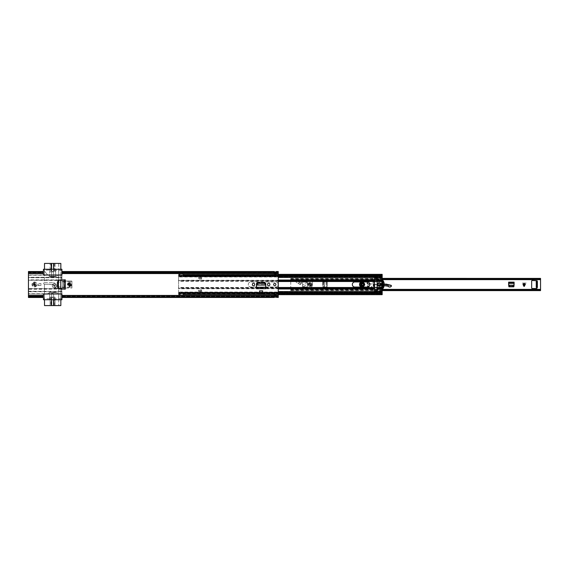 <?xml version="1.0" encoding="UTF-8"?>
<svg xmlns="http://www.w3.org/2000/svg" width="569" height="569" viewBox="0 0 569 569"><rect width="100%" height="100%" fill="white"/><g stroke="black" fill="none" stroke-linecap="round" stroke-linejoin="round"><path stroke-width="0.43" stroke-dasharray="2.85 2.13" d="M69.418 285.375A0.875 0.875 0 0 1 68.543 284.5A0.875 0.875 0 0 1 69.418 283.625A0.875 0.875 0 0 1 70.293 284.5A0.875 0.875 0 0 1 69.418 285.375M259.521 290.873L259.521 293.54L262.714 293.54L262.714 290.873M256.448 287.701L256.448 283.881A1.23 1.23 0 0 1 257.679 282.651L264.557 282.651A1.23 1.23 0 0 1 265.787 283.881L265.787 288.696L265.787 287.694L265.787 288.696L256.448 288.696L256.448 287.694L265.787 287.701M65.321 289.216L58.664 288.867L57.846 288.376L57.846 280.624L58.664 280.133L65.321 279.784L65.321 289.216L60.798 288.981M58.998 280.119L60.677 280.026L60.677 288.974L58.998 288.881M60.798 280.019L65.321 279.784M34.446 285.375A0.875 0.875 0 0 1 33.571 284.5A0.875 0.875 0 0 1 34.446 283.625A0.875 0.875 0 0 1 35.321 284.5A0.875 0.875 0 0 1 34.446 285.375M253.525 285.823A1.152 1.152 0 0 0 254.67 284.678L254.67 284.322A1.152 1.152 0 0 0 253.525 283.177A1.152 1.152 0 0 0 252.373 284.322L252.373 284.678A1.152 1.152 0 0 0 253.525 285.823M268.71 285.823A1.152 1.152 0 0 0 269.862 284.678L269.862 284.322A1.152 1.152 0 0 0 268.71 283.177A1.152 1.152 0 0 0 267.565 284.322L267.565 284.678A1.152 1.152 0 0 0 268.71 285.823M274.756 285.624A1.124 1.124 0 0 1 273.632 284.5A1.124 1.124 0 0 1 274.756 283.376A1.124 1.124 0 0 1 275.88 284.5A1.124 1.124 0 0 1 274.756 285.624M259.521 290.944L259.521 292.644L262.714 292.644L262.714 290.944L262.714 292.644L259.521 292.644L259.521 290.944L262.714 290.944M278.255 296.819L278.255 295.923L278.255 296.335L61.921 296.335L61.921 295.916L61.921 296.563L61.921 293.967L43.436 293.967L43.436 296.563L43.436 295.916L43.436 296.335L28.45 296.335L28.45 272.437L28.45 273.084L43.436 273.084L43.436 275.033L61.921 275.033L61.921 272.437L61.921 273.084L274.258 273.084L274.258 272.437L274.258 273.959A0.548 0.548 0 0 0 274.308 273.959A0.548 0.548 0 0 1 274.258 273.959L274.308 273.049L276.257 273.056L276.257 273.959A0.548 0.548 0 0 1 276.207 273.959A0.548 0.548 0 0 0 276.257 273.959L276.257 272.437L276.257 273.084L278.255 273.084L278.255 296.563L278.255 295.923L276.257 295.916L276.257 296.563L276.257 295.041A0.548 0.548 0 0 0 276.207 295.041A0.548 0.548 0 0 1 276.257 295.041L276.207 295.951L274.258 295.944L274.258 295.041A0.548 0.548 0 0 1 274.308 295.041A0.548 0.548 0 0 0 274.258 295.041L274.258 295.944M276.257 297.466L276.257 296.044L276.257 297.089L274.308 297.032L274.258 297.466M278.255 297.011L278.255 296.307L274.308 296.044L274.308 296.79L276.207 296.79L276.207 296.044L274.308 296.044L276.207 296.044L274.308 296.072L274.308 295.041L276.207 295.041L274.308 295.041A0.548 0.548 0 0 0 274.258 295.041M278.255 295.923L61.921 295.923L274.258 295.916M28.45 296.904L28.45 295.923L28.45 296.563L28.45 296.008L43.436 296.008M28.45 295.916L43.436 295.916L28.45 295.923L28.45 296.819M61.921 296.335L61.921 296.819M278.255 296.335L278.255 297.466M43.436 296.819L43.436 296.335M28.45 296.335L28.45 297.466M43.436 272.992L43.436 272.437L43.436 272.992L28.45 272.992L28.45 272.096M28.45 272.665L43.436 272.665L43.436 273.084L28.45 273.077L28.45 271.534M274.258 271.534L274.258 272.956L274.258 271.911L276.207 271.968L276.257 271.534M61.921 272.693L276.207 272.956L276.207 272.21L274.308 272.21L274.308 272.956L276.207 272.956L274.308 272.956L276.207 272.928L276.207 273.959L274.308 273.959L276.207 273.959A0.548 0.548 0 0 0 276.257 273.959M278.255 273.077L61.921 273.077L61.921 272.665L278.255 272.665L278.255 273.084L278.255 272.181M43.436 272.665L43.436 272.181M61.921 272.181L61.921 272.665M278.255 271.534L278.255 272.665M274.258 296.044L274.258 297.075L274.258 296.044M276.257 272.956L276.257 271.925L276.257 272.956M28.45 297.011L28.45 296.307L43.436 296.307M28.45 272.181L28.45 273.077M28.45 271.989L28.45 272.693L43.436 272.693M278.255 271.989L278.255 272.693L276.207 272.707L276.207 271.968M278.255 272.096L278.255 272.992L61.921 272.992M278.255 296.904L278.255 296.008L61.921 296.008M256.463 287.238L256.448 287.651L265.787 287.651L265.659 285.204L256.576 285.204L256.463 287.366L265.773 287.238M256.576 285.069L256.612 284.585L265.623 284.585L265.659 285.069M61.921 293.967L61.921 288.76A11.807 11.807 0 0 0 62.199 287.999L62.448 287.103A11.807 11.807 0 0 0 62.512 281.897L62.284 281.001A11.807 11.807 0 0 0 61.921 279.962L61.921 277.252L28.45 277.252L28.45 275.005L44.439 275.005L44.439 269.265L60.926 269.265L58.678 269.265L58.806 280.126M64.425 279.834L64.425 289.166M58.806 288.874L58.678 299.735L60.926 299.735L44.439 299.735L44.439 293.995L28.45 293.995L28.45 291.748L61.921 291.748L61.85 289.621M57.846 288.376L57.846 287.878M57.846 281.122L57.846 280.624M64.041 279.848L64.382 289.166M60.762 280.026L64.112 279.848L64.112 289.152L60.762 288.974L60.762 280.026M274.258 272.21L276.257 272.21M274.308 271.968L274.308 273.461L276.207 273.461L274.308 273.461L274.308 272.956L274.308 273.959L274.308 273.049M276.257 296.79L274.258 296.79M276.207 297.032L276.207 295.539L274.308 295.539L276.207 295.539L276.207 296.044L276.207 295.041L276.207 295.951M36.444 284.5A1.999 1.999 0 0 1 34.446 286.499A1.999 1.999 0 0 1 32.447 284.5A1.999 1.999 0 0 0 34.446 286.499A1.999 1.999 0 0 0 36.444 284.5A1.999 1.999 0 0 0 34.446 282.501A1.999 1.999 0 0 0 32.447 284.5A1.999 1.999 0 0 1 34.446 282.501A1.999 1.999 0 0 1 36.444 284.5M34.446 282.004A2.496 2.496 0 0 1 36.942 284.5A2.496 2.496 0 0 1 34.446 286.996A2.496 2.496 0 0 1 31.949 284.5A2.496 2.496 0 0 1 34.446 282.004M44.439 293.967L44.439 284.223L53.657 284.5L53.657 285.752L53.379 284.223L44.439 284.223A0.775 0.775 0 0 1 43.664 283.447A0.775 0.775 0 0 1 44.439 282.679L44.439 275.033M49.681 298.739L43.436 298.739L43.436 299.735L48.934 299.735A0.747 0.747 0 0 0 49.681 298.988L49.681 292.743L49.681 298.988A0.747 0.747 0 0 1 48.934 299.735L44.439 299.735L44.439 284.223A0.775 0.775 0 0 1 43.664 283.447A0.775 0.775 0 0 1 44.439 282.679L53.379 282.679L44.439 282.679L44.439 269.265L48.934 269.265L43.436 269.265L43.436 275.005L49.681 275.005L49.681 276.257A0.498 0.498 0 0 0 50.186 276.754L55.179 276.754A0.498 0.498 0 0 0 55.677 276.257L55.677 270.012L55.677 276.257A0.498 0.498 0 0 1 55.179 276.754L50.186 276.754A0.498 0.498 0 0 1 49.681 276.257L49.681 270.012A0.747 0.747 0 0 0 48.934 269.265A0.747 0.747 0 0 1 49.681 270.012L43.436 270.261M69.418 286.499A1.999 1.999 0 0 0 71.417 284.5A1.999 1.999 0 0 0 69.418 282.501A1.999 1.999 0 0 1 71.417 284.5A1.999 1.999 0 0 1 69.418 286.499A1.999 1.999 0 0 1 67.419 284.5A1.999 1.999 0 0 1 69.418 282.501A1.999 1.999 0 0 0 67.419 284.5A1.999 1.999 0 0 0 69.418 286.499M69.418 286.051A1.551 1.551 0 0 0 70.969 284.5A1.551 1.551 0 0 0 69.418 282.949A1.551 1.551 0 0 0 67.867 284.5A1.551 1.551 0 0 0 69.418 286.051M69.418 285.802A1.302 1.302 0 0 0 70.72 284.5A1.302 1.302 0 0 0 69.418 283.198A1.302 1.302 0 0 0 68.116 284.5A1.302 1.302 0 0 0 69.418 285.802A1.302 1.302 0 0 0 70.72 284.5A1.302 1.302 0 0 0 69.418 283.198A1.302 1.302 0 0 0 68.116 284.5A1.302 1.302 0 0 0 69.418 285.802M68.621 284.5A0.797 0.797 0 0 0 69.418 285.297A0.797 0.797 0 0 0 70.215 284.5A0.797 0.797 0 0 1 69.418 285.297A0.797 0.797 0 0 1 68.621 284.5A0.797 0.797 0 0 1 69.418 283.703A0.797 0.797 0 0 1 70.215 284.5A0.797 0.797 0 0 0 69.418 283.703A0.797 0.797 0 0 0 68.621 284.5M62.448 287.103L71.914 287.103L71.914 281.897L71.666 281.001L62.284 281.001L71.914 281.001L71.914 287.999L62.199 287.999L71.666 287.999L71.914 287.103L71.666 287.999M61.921 280.247L28.45 280.247L61.921 280.489L61.921 275.033M58.678 277.53L60.926 277.53L60.926 280.069L58.678 280.069L58.678 269.265L56.431 269.265L61.921 269.265L61.921 275.005L44.439 275.005M60.926 275.033L60.926 293.967M44.439 293.995L61.921 293.995L55.677 293.995L55.677 292.743A0.498 0.498 0 0 0 55.179 292.246L50.186 292.246A0.498 0.498 0 0 0 49.681 292.743A0.498 0.498 0 0 1 50.186 292.246L55.179 292.246A0.498 0.498 0 0 1 55.677 292.743L55.677 293.995M62.398 287.324L71.666 287.324L71.666 281.001M61.921 289.621L61.921 288.099L61.921 288.696L61.786 288.099L54.432 288.099L54.432 288.696L61.786 288.696M61.921 280.489L61.921 279.962A11.807 11.807 0 0 1 61.95 288.696L28.45 288.511L61.921 288.753M61.921 279.343L61.623 278.504M55.677 275.005L61.921 275.005L61.921 277.252M61.921 275.005L61.921 273.575L278.255 273.575M37.696 285.496L40.94 285.496L37.696 285.496L37.696 283.504L37.696 285.496M38.82 283.504L40.94 283.504L38.82 283.504L38.82 285.496M40.94 283.504L40.94 285.496L40.94 283.504M57.846 286.947L57.177 286.947L57.177 282.053L57.177 286.947L57.924 286.947L58.066 288.497M57.924 288.263L58.678 288.497L58.678 280.503L58.28 280.503M58.28 288.497L58.678 288.81M57.846 282.053L57.177 282.053L57.924 282.053L57.924 280.503L58.678 280.19M43.436 298.739L43.436 293.995L28.45 293.995L28.45 275.005L43.436 275.005L43.436 273.575L28.45 273.575M49.681 293.995L43.436 293.995L43.436 295.425L28.45 295.425M49.681 270.261L49.681 275.005M56.431 269.265A0.747 0.747 0 0 0 55.677 270.012A0.747 0.747 0 0 1 56.431 269.265M58.678 279.841L28.45 279.841L28.45 277.757L58.678 277.757M55.207 284.5A1.821 1.821 0 0 0 53.379 282.679A1.821 1.821 0 0 1 55.207 284.5L55.207 285.752L55.207 284.5M53.657 285.752A0.775 0.775 0 0 0 54.432 286.52A0.775 0.775 0 0 0 55.207 285.752A0.775 0.775 0 0 1 54.432 286.52A0.775 0.775 0 0 1 53.657 285.752M61.786 288.099L54.432 288.099L54.432 288.511M60.926 291.47L28.45 291.243L28.45 289.372L60.926 289.016L60.926 299.735L60.926 293.995M58.678 291.243L58.678 289.372M28.45 280.247L61.921 280.09M28.45 280.489L28.45 288.511M61.921 288.881L28.45 288.753M28.45 288.881L28.45 289.372M28.45 291.243L28.45 291.748M28.45 277.252L28.45 277.757M58.678 280.069L58.678 289.016M58.678 291.47L58.678 299.735L56.431 299.735A0.747 0.747 0 0 1 55.677 298.988A0.747 0.747 0 0 0 56.431 299.735L61.921 299.735L61.921 298.739L55.677 298.739M60.926 280.069L60.926 289.016M60.926 275.005L60.926 277.53M61.921 270.261L55.677 270.261M28.45 277.508L61.921 277.508L28.45 277.508M61.623 290.496L61.921 289.657M28.45 291.492L61.921 291.492L28.45 291.492M61.921 291.748L61.921 298.739M278.255 295.425L61.921 295.425L61.921 293.995M51.416 271.157L53.877 271.157L53.877 263.419L51.139 263.419L51.139 271.157L51.416 263.419M51.331 271.157L51.331 263.419M53.877 271.157L53.877 263.419M49.46 276.278L51.608 276.278L51.608 275.524L53.607 275.524L53.607 276.278L57.305 276.278L49.46 276.278A1.501 1.501 0 0 1 48.308 275.745A1.501 1.501 0 0 0 49.46 276.278M58.493 275.033A0.597 0.597 0 0 1 58.749 275.524A0.597 0.597 0 0 0 58.152 274.927A0.597 0.597 0 0 0 57.554 275.524L57.305 276.278L57.554 275.524A0.597 0.597 0 0 1 57.81 275.033M57.853 275.005A0.597 0.597 0 0 1 58.451 275.005M58.749 280.161L58.749 282.075L60.847 282.075L60.847 263.419L58.749 263.419L58.749 280.133M54.069 263.419L58.749 263.419L58.749 282.075L60.847 282.075L60.847 275.033M60.847 275.005L60.847 269.265M53.607 269.265L53.607 275.005M53.607 275.033L51.608 275.033M51.608 275.005L51.608 269.265M44.51 269.265L44.51 263.419L51.139 263.419M47.718 275.033L44.745 271.491A0.996 0.996 0 0 1 44.51 270.851A0.996 0.996 0 0 0 44.745 271.491L47.696 275.005M51.608 275.524L51.608 276.278L53.607 276.278L53.607 275.524M53.82 263.419L53.799 271.157M51.608 263.419L51.608 275.275L53.607 275.275L53.607 263.419M55.108 263.419L55.108 271.413A0.498 0.498 0 0 1 54.603 271.911L50.605 271.911A0.498 0.498 0 0 1 50.108 271.413L50.108 263.419L50.108 271.413A0.498 0.498 0 0 0 50.605 271.911L54.603 271.911A0.498 0.498 0 0 0 55.108 271.413L55.108 263.419M54.069 271.157L51.139 271.157M53.877 297.843L51.331 297.843L51.331 305.581L54.069 305.581L54.069 297.843L53.877 305.581M51.331 297.843L51.331 305.581M47.696 293.995L48.308 293.255A1.501 1.501 0 0 1 49.46 292.722L57.305 292.722L53.607 292.722L53.607 293.476L51.608 293.476L51.608 292.722L49.46 292.722A1.501 1.501 0 0 0 48.308 293.255L47.718 293.967M51.139 305.581L44.51 305.581L44.51 298.149A0.996 0.996 0 0 1 44.745 297.509A0.996 0.996 0 0 0 44.51 298.149L44.51 299.735M51.608 299.735L51.608 293.995M51.608 293.967L53.607 293.967M53.607 293.995L53.607 299.735M60.847 299.735L60.847 293.995M60.847 293.967L60.847 286.925L58.749 286.925L58.749 288.839M58.749 288.867L58.749 293.476A0.597 0.597 0 0 1 58.493 293.967M58.451 293.995A0.597 0.597 0 0 1 57.853 293.995M57.81 293.967A0.597 0.597 0 0 1 57.554 293.476L57.305 292.722L57.554 293.476A0.597 0.597 0 0 0 58.152 294.073A0.597 0.597 0 0 0 58.749 293.476L58.749 305.581L58.749 286.925L60.847 286.925L60.847 305.581L54.069 305.581M51.608 293.476L51.608 292.722L53.607 292.722L53.607 293.476M51.388 305.581L51.416 297.843L51.388 305.581M53.607 305.581L53.607 293.725L51.608 293.725L51.608 305.581M50.605 297.089L54.603 297.089A0.498 0.498 0 0 1 55.108 297.587L55.108 305.581L55.108 297.587A0.498 0.498 0 0 0 54.603 297.089L50.605 297.089A0.498 0.498 0 0 0 50.108 297.587A0.498 0.498 0 0 1 50.605 297.089M50.108 305.581L50.108 297.587L50.108 305.581M54.318 305.581L54.318 297.843L50.897 297.843L50.897 305.581M53.799 297.843L53.813 305.581M56.402 284.962A2.127 2.127 0 0 0 53.642 283.775A2.127 2.127 0 0 0 52.455 286.534A2.127 2.127 0 0 0 55.214 287.722A2.127 2.127 0 0 0 56.402 284.962A2.127 2.127 0 0 0 53.642 283.775A2.127 2.127 0 0 0 52.455 286.534A2.127 2.127 0 0 0 55.214 287.722A2.127 2.127 0 0 0 56.402 284.962A2.127 2.127 0 0 1 55.214 287.722A2.127 2.127 0 0 1 52.455 286.534A2.127 2.127 0 0 0 55.214 287.722A2.127 2.127 0 0 0 56.402 284.962M53.735 286.029A0.747 0.747 0 0 1 54.155 285.055A0.747 0.747 0 0 1 55.129 285.474A0.747 0.747 0 0 0 54.155 285.055A0.747 0.747 0 0 0 53.735 286.029A0.747 0.747 0 0 0 54.709 286.449A0.747 0.747 0 0 0 55.129 285.474A0.747 0.747 0 0 0 54.155 285.055A0.747 0.747 0 0 0 53.735 286.029A0.747 0.747 0 0 0 54.709 286.449A0.747 0.747 0 0 0 55.129 285.474A0.747 0.747 0 0 1 54.709 286.449A0.747 0.747 0 0 1 53.735 286.029A0.747 0.747 0 0 0 54.709 286.449A0.747 0.747 0 0 0 55.129 285.474A0.747 0.747 0 0 0 54.155 285.055A0.747 0.747 0 0 0 53.735 286.029A0.747 0.747 0 0 0 54.709 286.449A0.747 0.747 0 0 0 55.129 285.474A0.747 0.747 0 0 1 54.709 286.449A0.747 0.747 0 0 1 53.735 286.029M68.422 284.5A0.996 0.996 0 0 1 69.418 283.504A0.996 0.996 0 0 1 70.414 284.5A0.996 0.996 0 0 1 69.418 285.496A0.996 0.996 0 0 1 68.422 284.5A0.996 0.996 0 0 1 69.418 283.504A0.996 0.996 0 0 1 70.414 284.5A0.996 0.996 0 0 1 69.418 285.496A0.996 0.996 0 0 1 68.422 284.5A0.996 0.996 0 0 0 69.418 285.496A0.996 0.996 0 0 0 70.414 284.5M69.418 282.75A1.75 1.75 0 0 0 67.668 284.5A1.75 1.75 0 0 0 69.418 286.25A1.75 1.75 0 0 0 71.168 284.5A1.75 1.75 0 0 0 69.418 282.75M69.98 284.5A0.562 0.562 0 0 0 69.418 283.938A0.562 0.562 0 0 0 68.856 284.5M33.443 284.5A0.996 0.996 0 0 1 34.446 283.504A0.996 0.996 0 0 1 35.442 284.5A0.996 0.996 0 0 1 34.446 285.496A0.996 0.996 0 0 1 33.443 284.5A0.996 0.996 0 0 1 34.446 283.504A0.996 0.996 0 0 1 35.442 284.5A0.996 0.996 0 0 1 34.446 285.496A0.996 0.996 0 0 1 33.443 284.5A0.996 0.996 0 0 0 34.446 285.496A0.996 0.996 0 0 0 35.442 284.5M34.446 282.75A1.75 1.75 0 0 0 32.696 284.5A1.75 1.75 0 0 0 34.446 286.25A1.75 1.75 0 0 0 36.196 284.5A1.75 1.75 0 0 0 34.446 282.75M35.008 284.5A0.562 0.562 0 0 0 34.446 283.938A0.562 0.562 0 0 0 33.884 284.5M325.44 281.755L322.744 282.053L322.744 282.608L323.491 281.861L327.417 281.755L324.131 281.84L323.128 282.487L324.259 281.819L324.259 287.181L327.417 287.245L323.491 287.139L322.744 286.392L322.744 286.947L327.417 287.245L327.417 281.755L327.417 287.245L325.518 287.245M323.121 282.594L323.121 286.406L324.458 287.196L324.458 281.826L324.259 287.181M323.469 282.594L323.121 286.406M325.44 287.245L324.131 287.16L323.469 286.406M524.433 286.577L523.793 286.577L522.036 283.049L526.19 283.049L524.433 286.577L524.433 283.049L522.036 283.049M300.439 283.853A0.925 0.925 0 0 1 298.81 283.248A0.925 0.925 0 0 1 299.031 282.651A2.39 2.39 0 0 0 299.564 281.52A0.925 0.925 0 0 1 300.638 280.766A0.925 0.925 0 0 1 301.385 281.84A4.239 4.239 0 0 1 300.439 283.853A0.925 0.925 0 0 1 298.81 283.248A0.925 0.925 0 0 1 299.031 282.651A2.39 2.39 0 0 0 299.564 281.52A0.925 0.925 0 0 1 300.638 280.766A0.925 0.925 0 0 1 301.385 281.84A4.239 4.239 0 0 1 300.439 283.853M306.983 286.947L306.983 286.996A0.498 0.498 0 0 0 307.48 286.499A0.498 0.498 0 0 1 306.983 286.996L302.985 286.996A0.498 0.498 0 0 1 302.488 286.499L302.488 282.501A0.498 0.498 0 0 1 302.985 282.004L306.983 282.004A0.498 0.498 0 0 1 307.48 282.501L307.48 286.499A0.498 0.498 0 0 1 306.983 286.996L302.985 286.996A0.498 0.498 0 0 1 302.488 286.499L302.488 282.501A0.498 0.498 0 0 1 302.985 282.004L306.983 282.004A0.498 0.498 0 0 1 307.48 282.501L307.48 286.499L307.48 282.501A0.498 0.498 0 0 0 306.983 282.004L302.985 282.004A0.498 0.498 0 0 0 302.488 282.501L302.488 281.605A0.498 0.498 0 0 0 301.99 281.1L298.078 281.1A0.718 0.718 0 0 0 297.957 281.534A0.718 0.718 0 0 1 298.078 281.1L301.99 281.1A0.498 0.498 0 0 1 302.488 281.605L302.488 286.499A0.498 0.498 0 0 0 302.985 286.996L306.983 286.996A0.498 0.498 0 0 0 307.48 286.499L306.983 286.947L302.985 286.947L306.983 286.996A0.498 0.498 0 0 0 307.48 286.499L307.48 282.501A0.498 0.498 0 0 0 306.983 282.004L307.431 282.501L307.431 286.499M309.159 284.5A0.825 0.825 0 0 1 309.977 283.675A0.825 0.825 0 0 1 310.802 284.5A0.825 0.825 0 0 1 309.977 285.325A0.825 0.825 0 0 1 309.159 284.5A0.825 0.825 0 0 1 309.977 283.675A0.825 0.825 0 0 1 310.802 284.5A0.825 0.825 0 0 1 309.977 285.325A0.825 0.825 0 0 1 309.159 284.5M361.692 284.5A0.996 0.996 0 0 1 362.688 283.504A0.996 0.996 0 0 1 363.691 284.5A0.996 0.996 0 0 1 362.688 285.496A0.996 0.996 0 0 1 361.692 284.5A0.996 0.996 0 0 1 362.688 283.504A0.996 0.996 0 0 1 363.691 284.5A0.996 0.996 0 0 1 362.688 285.496A0.996 0.996 0 0 1 361.692 284.5M540.55 290.617L540.55 278.383M374.502 290.354L290.745 290.354L290.745 278.405L374.509 278.405M537.15 287.423L536.254 287.423L537.15 287.423L536.901 288.497L532.157 288.497A0.498 0.498 0 0 1 531.659 287.999L531.659 281.001A0.498 0.498 0 0 1 532.157 280.503L537.15 280.752L537.15 281.427L536.254 281.427L537.15 281.427L537.15 287.423L537.15 281.427M514.12 284.052L513.999 286.349M508.743 286.349L508.622 282.153L514.12 282.153L514.12 283.355M508.928 286.826L513.814 286.826M326.521 281.755L325.518 281.755L326.521 281.755L326.521 287.245M322.744 282.608L322.744 286.392M290.745 290.354L540.55 290.446L540.55 289.671L290.745 289.671L290.745 290.617L290.745 278.383L540.55 278.554L540.55 279.329L290.745 279.635L290.745 278.405M322.744 282.053L322.744 286.947M374.573 278.405L382.176 278.405M290.745 290.595L374.509 290.595M374.573 290.595L382.176 290.595M536.254 287.423L536.254 281.427M508.622 284.052L508.622 283.355M508.622 284.13L508.714 285.439L509.355 286.093L513.281 286.1L514.063 285.211M508.686 285.211L514.063 285.19M514.027 285.439L514.12 284.13M524.227 285.873L525.187 283.952L523.039 283.952L524.227 285.873M526.19 283.049L524.433 283.049M325.518 281.755L324.259 281.819M364.025 284.521A1.337 1.337 0 0 1 362.666 285.837A1.337 1.337 0 0 1 361.351 284.479A1.337 1.337 0 0 1 362.709 283.163A1.337 1.337 0 0 1 364.025 284.521A1.337 1.337 0 0 1 362.666 285.837A1.337 1.337 0 0 1 361.351 284.479A1.337 1.337 0 0 1 362.709 283.163A1.337 1.337 0 0 1 364.025 284.521A1.337 1.337 0 0 0 362.709 283.163A1.337 1.337 0 0 0 361.351 284.479M374.573 288.952L374.736 287.807L381.628 286.84A2.994 2.994 0 0 0 382.759 286.442A5.249 5.249 0 0 1 388.819 286.904A1.401 1.401 0 0 0 390.547 286.954L391.116 286.527M360.739 284.472A1.949 1.949 0 0 1 362.716 282.551A1.949 1.949 0 0 1 364.637 284.528A1.949 1.949 0 0 1 362.659 286.449A1.949 1.949 0 0 1 360.739 284.472A1.949 1.949 0 0 0 362.659 286.449A1.949 1.949 0 0 0 364.637 284.528M391.095 285.304A0.647 0.647 0 0 0 391.01 285.275L386.678 284.23A3.997 3.997 0 0 0 385.547 284.123L380.718 284.365A1.501 1.501 0 0 0 379.921 284.642A2.753 2.753 0 0 1 376.842 284.713A1.501 1.501 0 0 0 376.216 284.493L369.957 283.732A1.501 1.501 0 0 0 368.975 283.952A1.124 1.124 0 0 1 367.24 282.992A1.124 1.124 0 0 1 368.264 281.89L379.53 280.567C379.267 278.291 378.357 278.035 376.792 279.813L361.784 281.861A2.646 2.646 0 0 0 361.564 287.053L367.161 288.312L367.773 285.823L368.164 285.873L367.553 288.383L370.86 288.988L371.472 286.499L371.863 286.548L371.472 286.499L371.073 288.106L368.435 288.248L371.073 288.106L368.442 288.398L370.86 288.988L371.038 288.255M374.502 288.07L371.457 288.234L374.502 287.921L371.493 288.085L371.863 286.548L371.251 289.059L374.758 289.408M361.564 287.053A2.646 2.646 0 0 1 361.528 287.046A2.646 2.646 0 0 0 361.564 287.053L367.161 288.312L367.474 287.039M374.736 287.807L381.628 286.84A2.994 2.994 0 0 0 381.955 286.776A2.994 2.994 0 0 1 381.628 286.84L374.736 287.807M374.758 289.386L374.651 287.907M371.457 288.234L371.287 288.917M367.901 286.975L367.553 288.383L370.896 288.846M376.792 279.813L374.573 280.112M374.502 280.126L361.799 282.004M379.118 280.866L378.734 280.752L379.231 280.289C378.812 278.91 378.157 278.782 377.247 279.898L377.133 279.77C378.172 278.618 378.918 278.796 379.374 280.311L379.53 280.567M379.231 280.289L378.748 280.901L374.573 281.292M374.502 281.299L368.264 281.89A1.124 1.124 0 0 0 367.844 282.011A1.124 1.124 0 0 1 368.264 281.89L374.502 281.15M381.621 284.472L376.763 284.841L369.957 283.732A1.501 1.501 0 0 0 369.708 283.718A1.501 1.501 0 0 1 369.957 283.732L369.75 283.867M381.628 284.322L380.718 284.365A1.501 1.501 0 0 0 379.921 284.642A2.753 2.753 0 0 1 376.842 284.713A1.501 1.501 0 0 0 376.216 284.493A1.501 1.501 0 0 1 376.842 284.713A2.753 2.753 0 0 0 379.921 284.642A1.501 1.501 0 0 1 380.718 284.365L380.725 284.514M383.406 286.107A5.249 5.249 0 0 1 384.118 285.866A5.249 5.249 0 0 0 383.406 286.107M367.624 281.975L368.25 281.74M361.372 281.954A2.646 2.646 0 0 1 361.784 281.861A2.646 2.646 0 0 0 361.372 281.954M362.688 285.496A0.996 0.996 0 0 0 363.691 284.5A0.996 0.996 0 0 0 362.688 283.504A0.996 0.996 0 0 0 361.692 284.5A0.996 0.996 0 0 0 362.688 285.496A0.996 0.996 0 0 0 363.691 284.5A0.996 0.996 0 0 0 362.688 283.504A0.996 0.996 0 0 0 361.692 284.5A0.996 0.996 0 0 0 362.688 285.496A0.996 0.996 0 0 1 361.692 284.5A0.996 0.996 0 0 1 362.688 283.504M362.688 283.938A0.562 0.562 0 0 1 363.25 284.5A0.562 0.562 0 0 1 362.688 285.062A0.562 0.562 0 0 1 362.126 284.5A0.562 0.562 0 0 1 362.688 283.938A0.562 0.562 0 0 1 363.25 284.5A0.562 0.562 0 0 1 362.688 285.062A0.562 0.562 0 0 1 362.126 284.5A0.562 0.562 0 0 1 362.688 283.938A0.562 0.562 0 0 0 362.126 284.5A0.562 0.562 0 0 0 362.688 285.062M299.301 284.038A0.875 0.875 0 0 1 299.529 282.437A0.875 0.875 0 0 1 300.375 282.686A2.496 2.496 0 0 0 300.645 282.701L301.634 282.701L300.162 284.536L296.463 282.402A1.501 1.501 0 0 1 295.766 281.491A1.501 1.501 0 0 0 296.463 282.402L299.301 284.038A0.875 0.875 0 0 0 300.61 283.284A0.875 0.875 0 0 1 299.735 284.159A0.875 0.875 0 0 1 298.86 283.284A0.875 0.875 0 0 1 299.735 282.409A0.875 0.875 0 0 1 300.61 283.284A0.875 0.875 0 0 0 300.375 282.686A2.496 2.496 0 0 0 300.645 282.701L301.634 282.701L300.524 284.386L299.301 284.038M311.976 284.5A1.999 1.999 0 0 0 309.977 282.501A1.999 1.999 0 0 0 307.978 284.5A1.999 1.999 0 0 0 309.977 286.499A1.999 1.999 0 0 0 311.976 284.5A1.999 1.999 0 0 0 309.977 282.501A1.999 1.999 0 0 0 307.978 284.5A1.999 1.999 0 0 0 309.977 286.499A1.999 1.999 0 0 0 311.976 284.5M296.99 280.005A1.252 1.252 0 0 0 295.738 281.25A1.252 1.252 0 0 1 296.99 280.005L311.478 280.005A0.996 0.996 0 0 1 312.481 281.001A0.996 0.996 0 0 0 311.478 280.005L296.99 280.005M308.732 284.5A1.252 1.252 0 0 1 309.977 283.248A1.252 1.252 0 0 1 311.229 284.5A1.252 1.252 0 0 0 309.977 283.248A1.252 1.252 0 0 0 308.732 284.5A1.252 1.252 0 0 0 309.977 285.752A1.252 1.252 0 0 0 311.229 284.5A1.252 1.252 0 0 1 309.977 285.752A1.252 1.252 0 0 1 308.732 284.5M312.481 281.001L312.481 284.898A2.496 2.496 0 0 1 309.977 287.395A2.496 2.496 0 0 0 312.481 284.898L312.481 281.001M309.977 287.395L301.52 287.395A0.747 0.747 0 0 1 301.556 287.302L304.031 286.399L306.976 283.924A0.747 0.747 0 0 0 307.068 282.871A0.747 0.747 0 0 0 306.015 282.779L303.483 284.898L302.488 284.898L303.483 284.898L306.015 282.779A0.747 0.747 0 0 1 307.068 282.871A0.747 0.747 0 0 1 306.976 283.924L304.031 286.399L301.556 287.302A0.747 0.747 0 0 0 301.52 287.395L309.977 287.395M297.957 281.534L299.401 282.366A2.496 2.496 0 0 0 299.529 282.437A2.496 2.496 0 0 1 299.401 282.366L297.957 281.534M302.488 286.499L302.537 282.501L302.488 286.499A0.498 0.498 0 0 0 302.985 286.996A0.498 0.498 0 0 1 302.488 286.499M302.537 282.501L302.985 282.004A0.498 0.498 0 0 0 302.488 282.501A0.498 0.498 0 0 1 302.985 282.004L306.983 282.004A0.498 0.498 0 0 1 307.48 282.501L307.431 282.501M309.977 285.496A0.996 0.996 0 0 0 310.98 284.5A0.996 0.996 0 0 0 309.977 283.504A0.996 0.996 0 0 0 308.981 284.5A0.996 0.996 0 0 0 309.977 285.496A0.996 0.996 0 0 0 310.98 284.5A0.996 0.996 0 0 0 309.977 283.504A0.996 0.996 0 0 0 308.981 284.5A0.996 0.996 0 0 0 309.977 285.496A0.996 0.996 0 0 1 308.981 284.5A0.996 0.996 0 0 1 309.977 283.504M309.977 283.938A0.562 0.562 0 0 1 310.539 284.5A0.562 0.562 0 0 1 309.977 285.062A0.562 0.562 0 0 1 309.415 284.5A0.562 0.562 0 0 1 309.977 283.938A0.562 0.562 0 0 1 310.539 284.5A0.562 0.562 0 0 1 309.977 285.062A0.562 0.562 0 0 1 309.415 284.5A0.562 0.562 0 0 1 309.977 283.938A0.562 0.562 0 0 0 309.415 284.5A0.562 0.562 0 0 0 309.977 285.062M311.727 284.5A1.75 1.75 0 0 1 309.977 286.25A1.75 1.75 0 0 1 308.234 284.5A1.75 1.75 0 0 1 309.977 282.75A1.75 1.75 0 0 1 311.727 284.5M256.448 287.025L250.801 287.025A2.525 2.525 0 0 1 248.276 284.5A2.525 2.525 0 0 1 250.801 281.975L275.73 281.975A2.525 2.525 0 0 1 278.255 284.5A2.525 2.525 0 0 1 275.73 287.025L250.801 287.025A2.525 2.525 0 0 1 248.276 284.5A2.525 2.525 0 0 1 250.801 281.975L275.73 281.975A2.525 2.525 0 0 1 278.255 284.5A2.525 2.525 0 0 1 275.73 287.025L265.787 287.025M352.346 284.5A2.546 2.546 0 0 1 354.892 281.954L367.282 281.954A2.546 2.546 0 0 1 369.836 284.5A2.546 2.546 0 0 1 367.282 287.046L354.892 287.046A2.546 2.546 0 0 1 352.346 284.5M380.199 284.5A1.124 1.124 0 0 1 379.075 285.624A1.124 1.124 0 0 1 377.951 284.5A1.124 1.124 0 0 1 379.075 283.376A1.124 1.124 0 0 1 380.199 284.5A1.124 1.124 0 0 1 379.075 285.624A1.124 1.124 0 0 1 377.951 284.5A1.124 1.124 0 0 1 379.075 283.376A1.124 1.124 0 0 1 380.199 284.5M278.255 288.106L178.581 288.106L178.581 288.967L178.581 287.494L374.502 287.494L374.502 290.517A1.273 1.273 0 0 0 375.042 291.563L376.514 291.563A1.273 1.273 0 0 0 377.055 290.517L377.055 287.494L382.176 287.494A8.443 8.443 0 0 1 382.176 281.506L382.176 274.393L382.176 275.176L382.176 274.571L182.877 274.393L382.176 274.393L382.176 275.147L382.176 274.393L182.877 274.393L182.877 276.641L182.877 276.257L179.882 276.257L179.882 275.595L178.581 275.887L178.581 274.557L179.882 274.557M381.671 283.632A8.443 8.443 0 0 1 382.176 281.506L382.176 280.937M278.255 292.608L178.581 292.765L178.581 288.967L178.581 292.736L382.176 292.765L382.176 292.032L382.176 294.657M201.568 290.631L201.568 291.492L201.568 289.87L201.568 291.492L198.567 291.492L198.567 289.87L201.568 289.87L198.567 289.87L198.567 291.492L198.567 290.617L198.567 291.371L198.567 290.617L201.568 290.617L201.568 291.492L198.567 291.492L201.568 291.371L201.568 290.617L198.567 290.617M374.502 287.494L374.502 278.483A1.273 1.273 0 0 1 375.042 277.437L376.514 277.437A1.273 1.273 0 0 1 377.055 278.483L377.126 287.494M278.255 287.715L178.581 287.715L178.581 288.362L178.581 274.393L182.877 274.407L182.877 273.525L182.877 274.571M198.567 277.629L198.567 278.383L198.567 277.508L201.568 277.508L201.568 279.13L198.567 279.13L198.567 277.508L201.568 277.508L201.568 279.13L198.567 279.13L198.567 277.508L198.567 278.383L201.568 278.383L201.568 277.508L198.567 277.629L201.568 277.629M278.255 280.894L178.581 280.894L178.581 276.968L382.176 276.968L382.176 274.891L182.877 274.891M182.877 294.443L182.877 295.475L182.877 293.469L179.882 293.725L179.882 293.014L179.882 293.405L178.581 293.405L178.581 292.736L178.581 294.607L382.176 294.443L382.176 293.839L182.877 293.853L182.877 293.113L182.877 293.853M178.581 292.736L382.176 292.608L382.176 293.839L382.176 293.448L178.581 293.312L178.581 294.657L179.882 294.443M179.882 293.113L179.882 293.725M179.882 292.743L179.882 295.475L179.882 292.359L179.882 292.743L182.877 292.743L182.877 293.362L179.882 293.014M382.176 292.736L382.176 294.109L182.877 294.109L182.877 294.607L382.176 294.607L182.877 294.607M182.877 274.407L182.877 275.986L182.877 275.275L179.882 275.531L179.882 273.276L182.877 273.525L179.882 273.525L179.882 276.641L382.176 276.513L382.176 275.865L182.877 275.865M182.877 294.109L182.877 292.359L382.176 292.487L382.176 293.135L182.877 293.135M182.877 292.864L382.176 292.864L382.176 292.359L382.176 293.113L182.877 293.113M182.877 292.366L382.176 292.359M179.882 275.887L179.882 275.147L178.581 275.147L178.581 274.393L179.882 274.571M179.882 275.147L178.581 275.176L178.581 274.393L179.882 274.393M179.882 274.891L178.581 274.891L178.581 276.641L179.882 276.641M381.884 287.494L382.176 292.032L178.581 292.032L178.581 294.607L178.581 293.839L178.581 294.607L179.882 294.607M382.176 280.033L377.055 280.033L377.126 287.715M382.176 288.967L377.055 288.967L377.055 287.715M381.671 285.368A8.443 8.443 0 0 0 382.176 287.494L382.176 288.063M182.877 275.887L382.176 275.887L382.176 276.641L382.176 275.887L182.877 276.136M382.176 276.641L182.877 276.641M382.176 276.036L382.176 276.619L178.581 276.619L178.581 276.036L382.176 276.036M382.176 276.086L382.176 276.79L178.581 276.79L178.581 276.086L382.176 276.086M382.176 280.894L382.176 280.247L377.055 280.247M381.991 281.285L382.176 280.638L377.055 280.638M381.991 287.715L382.176 288.362L377.055 288.362M382.176 288.106L382.176 288.753L377.055 288.753M382.176 292.914L382.176 292.21L178.581 292.21L178.581 292.914L382.176 292.914M382.176 292.964L382.176 292.381L178.581 292.381L178.581 292.964L382.176 292.964M179.882 292.864L178.581 292.864L178.581 293.853L382.176 293.839L382.176 294.607L382.176 293.312M182.877 293.824L382.176 293.824L382.176 294.429L182.877 294.429M178.581 292.608L178.581 293.312L278.255 293.312M179.882 293.824L178.581 293.824L178.581 294.429L179.882 294.429M179.882 293.853L178.581 293.853L179.882 294.109M178.581 292.359L178.581 293.113L178.581 292.359L179.882 292.359M179.882 293.135L178.581 293.135L178.581 292.487L182.877 292.743M374.502 288.362L178.581 288.362L178.581 288.753L374.502 288.753M278.255 287.494L178.581 287.494L178.581 280.247L374.502 280.247M278.255 281.285L178.581 281.285L178.581 280.638L374.502 280.638M179.882 275.865L178.581 275.865L178.581 276.513L179.882 276.257M179.882 276.136L178.581 275.887L178.581 276.634M182.877 275.176L382.176 275.176L382.176 275.552L178.581 275.531L178.581 276.392L382.176 276.235L382.176 275.09L178.581 275.161L178.581 274.343L278.255 274.343M278.255 275.688L178.581 275.688L178.581 274.343M178.581 276.392L278.255 276.392M182.877 275.275L382.176 275.688M382.176 274.343L182.877 274.557M382.176 275.552L382.176 275.161L182.877 275.147M179.882 275.176L179.882 275.986L182.877 275.986M375.817 277.21L382.176 277.437M382.069 292.722L374.573 292.758L374.573 289.564L382.069 289.564L382.069 290.937L374.573 290.937L374.573 292.722L382.069 292.722L382.069 289.045L377.126 289.045L377.126 290.517L375.81 291.79L382.176 291.563M265.759 287.025L256.477 287.025M374.502 286.499L374.502 284.6M182.877 275.531L182.877 276.257M179.882 275.986L179.882 275.275M179.882 273.276L182.877 273.276L179.882 273.276M182.877 293.725L182.877 293.014M182.877 295.724L179.882 295.475L182.877 295.724M198.567 278.383L201.568 278.383M201.568 291.371L198.567 291.371M381.202 284.5A2.127 2.127 0 0 1 379.075 286.627A2.127 2.127 0 0 1 376.955 284.5A2.127 2.127 0 0 1 379.075 282.373A2.127 2.127 0 0 1 381.202 284.5C379.786 287.238 378.371 287.238 376.955 284.5C378.371 281.762 379.786 281.762 381.202 284.5M377.126 289.045L377.126 280.353L382.069 280.353L381.237 284.5L382.332 288.334A0.455 0.455 0 0 0 383.115 288.348A7.113 7.113 0 0 0 383.115 280.652A0.455 0.455 0 0 0 382.354 280.638L382.069 281.129L382.069 279.45L374.573 279.642L382.069 279.642M374.573 292.722L373.328 292.743L373.328 291.947L373.328 292.694L374.573 292.694M379.075 285.624C377.624 284.877 377.624 284.123 379.075 283.376C377.624 284.123 377.624 284.877 379.075 285.624C380.526 284.877 380.526 284.123 379.075 283.376C380.526 284.123 380.526 284.877 379.075 285.624M378.662 283.454L379.075 283.376M382.069 291.221L374.573 291.221M381.6 283.803L381.6 285.197L382.482 284.92L382.069 286.079A0.996 0.996 0 0 0 381.998 286.925L382.283 287.573A0.498 0.498 0 0 0 383.179 287.573L383.456 286.925A0.996 0.996 0 0 0 383.392 286.072L382.98 284.92L383.862 285.197A6.913 6.913 0 0 0 383.862 283.803L382.98 284.08L383.392 282.928A0.996 0.996 0 0 0 383.456 282.075L383.179 281.427A0.498 0.498 0 0 0 382.283 281.427L381.998 282.075A0.996 0.996 0 0 0 382.069 282.928L382.482 284.08L381.6 283.803M382.069 280.417L374.573 280.417L374.573 282.103L373.079 282.103L373.079 284.6L374.573 284.6L374.573 288.006L382.069 287.871L382.069 289.045M373.278 282.103L373.278 284.6M373.385 282.103L374.502 282.103M374.573 291.186L382.069 291.186M382.176 289.365L374.573 289.23L382.069 289.372M382.069 289.23L374.573 289.095L374.573 288.006L382.069 288.006L382.069 289.095L374.573 289.23M373.378 286.499L374.324 286.499L374.324 284.6L373.378 284.6L373.236 286.499L374.118 286.499L374.118 284.6L373.214 284.6L374.573 284.6L374.573 286.499L374.573 282.103M374.573 280.417L374.573 279.642L382.176 279.635M382.176 279.436L374.573 279.436L374.573 278.077L382.069 278.077L382.069 279.45M382.069 278.077L374.573 277.85L374.573 277.21L375.704 277.21L374.573 277.103L382.069 277.103L382.069 276.257L373.328 276.257L374.573 276.321L374.573 277.103M374.573 277.85L382.069 277.85M382.069 276.257L382.069 277.914L374.573 277.914L382.069 277.914L374.573 277.914L374.573 276.321M374.573 279.92L382.069 279.92L374.573 279.92M374.573 284.6L374.573 286.499M373.179 286.499L373.214 284.6L373.179 286.499M374.573 291.1L382.069 291.1L374.573 291.1M374.573 291.648L373.826 291.648L374.573 291.648M373.826 291.648L373.328 291.947L373.826 291.648M382.069 291.84L374.573 291.84M373.328 276.321L373.328 277.067L374.573 277.366L373.328 277.067L373.328 276.257M373.328 292.694L382.069 292.758L382.069 290.937M375.924 277.21L377.126 277.21L375.924 277.21L377.126 278.483L377.126 280.353M382.069 288.718L377.126 288.718M377.126 277.267L382.069 277.103M382.069 277.267L382.069 280.353M377.126 280.005L382.069 280.005M377.126 280.887L382.069 280.887M373.577 284.6L373.577 286.499L373.577 284.6M373.442 284.6L373.442 286.499M377.325 284.5A1.75 1.75 0 0 1 379.075 282.75A1.75 1.75 0 0 1 380.825 284.5A1.75 1.75 0 0 1 379.075 286.25A1.75 1.75 0 0 1 377.325 284.5A1.75 1.75 0 0 1 379.075 282.75A1.75 1.75 0 0 1 380.825 284.5A1.75 1.75 0 0 1 379.075 286.25A1.75 1.75 0 0 1 377.325 284.5M61.921 296.307L274.308 296.293L274.308 297.032M274.308 295.041L274.308 295.951M276.207 273.959L276.207 273.049M274.308 272.956L276.207 272.956L276.207 273.461L276.207 272.956M276.207 296.044L274.308 296.044L274.308 295.539L274.308 296.044M62.462 281.676L71.666 281.676L62.512 281.897M28.45 275.254L49.681 275.254M60.634 288.099L60.634 288.696M60.186 288.696L60.186 288.099M54.681 288.099L54.681 288.696M49.681 293.746L28.45 293.746M55.677 275.254L61.921 275.254M60.926 277.757L61.921 277.757M61.921 279.841L60.926 279.841M60.926 289.372L61.921 289.372M61.921 291.243L60.926 291.243M61.921 293.746L55.677 293.746M51.388 263.419L51.388 271.157L51.402 263.419M50.897 271.157L50.897 263.419M54.318 263.419L54.318 271.157M52.547 286.499C50.997 284.528 56.089 282.501 56.31 285.005C56.089 282.501 50.997 284.528 52.547 286.499C52.768 288.995 57.867 286.968 56.31 285.005C57.867 286.968 52.768 288.995 52.547 286.499M53.827 285.987C53.941 285.112 54.347 284.955 55.037 285.51C54.347 284.955 53.941 285.112 53.827 285.987C54.51 286.548 54.916 286.385 55.037 285.51C54.916 286.385 54.51 286.548 53.827 285.987M290.745 289.415L540.55 289.415L290.745 289.415M290.745 279.585L540.55 279.585L290.745 279.585M523.793 283.049L523.793 286.577M290.745 278.646L374.502 278.646M374.573 278.646L382.176 278.646M382.176 290.354L374.573 290.354M290.745 289.564L374.502 289.564M374.502 279.436L290.745 279.436M508.622 283.433L514.12 283.433M508.622 282.188L514.12 282.188M326.485 281.755L326.485 287.245M326.208 281.755L326.208 287.245M326.129 281.755L326.129 287.245M327.381 281.755L327.381 287.245M361.201 284.479C362.168 286.257 363.157 286.271 364.174 284.521C363.207 282.743 362.218 282.729 361.201 284.479M384.146 285.702L383.335 285.979M376.201 284.642L369.942 283.881M374.573 281.143L378.734 280.752M377.247 279.898L374.573 280.268M374.502 280.275L362.204 281.954M362.183 287.046L367.183 288.22M362.688 283.625A0.875 0.875 0 0 1 363.563 284.5A0.875 0.875 0 0 1 362.688 285.375A0.875 0.875 0 0 1 361.813 284.5A0.875 0.875 0 0 1 362.688 283.625M362.688 285.19A0.69 0.69 0 0 0 363.378 284.5A0.69 0.69 0 0 0 362.688 283.81A0.69 0.69 0 0 0 362.005 284.5A0.69 0.69 0 0 0 362.688 285.19M302.537 286.499L302.985 286.947M302.985 282.053L306.983 282.053M309.977 283.625A0.875 0.875 0 0 1 310.852 284.5A0.875 0.875 0 0 1 309.977 285.375A0.875 0.875 0 0 1 309.102 284.5A0.875 0.875 0 0 1 309.977 283.625M309.977 285.19A0.69 0.69 0 0 0 310.667 284.5A0.69 0.69 0 0 0 309.977 283.81A0.69 0.69 0 0 0 309.294 284.5A0.69 0.69 0 0 0 309.977 285.19M278.255 291.563L375.042 291.563M278.255 288.967L374.502 288.967M278.255 280.033L374.502 280.033M278.255 277.437L375.042 277.437M377.126 281.506L381.884 281.506M278.255 281.506L374.502 281.506M178.581 276.264L382.176 276.264M182.877 295.475L179.882 295.475L182.877 295.475M382.069 289.095L374.573 289.095M373.47 286.499L373.47 284.6M382.069 292.743L374.573 292.743M382.069 276.271L373.328 276.271M377.126 287.309L381.806 287.309M381.792 281.712L377.126 281.712M373.677 284.6L373.677 286.499M382.069 288.334L377.126 288.334M373.236 286.499L373.236 284.6L373.214 286.499M61.921 296.563L274.258 296.563M28.45 296.563L43.436 296.563M28.45 272.437L43.436 272.437M61.921 272.437L274.258 272.437M276.257 296.563L278.255 296.563M276.257 272.437L278.255 272.437M51.416 297.843L51.416 305.581M290.745 290.268L540.55 290.268M290.745 290.617L374.509 290.617M374.573 290.617L382.176 290.617M290.745 278.732L540.55 278.732M290.745 278.383L374.509 278.383M374.573 278.383L382.176 278.383M290.745 289.365L374.502 289.365M290.745 289.713L540.55 289.713M290.745 279.635L374.502 279.635M290.745 279.287L540.55 279.287M178.581 294.657L278.255 294.657M182.877 294.194L382.176 294.194M178.581 293.448L179.882 293.448M182.877 293.448L382.176 293.448M178.581 293.405L179.882 293.405M182.877 293.405L382.176 293.405M182.877 274.806L382.176 274.806M178.581 274.806L179.882 274.806M178.581 276.342L179.882 276.342M182.877 276.342L382.176 276.342M178.581 294.194L179.882 294.194M178.581 292.658L179.882 292.658M182.877 292.658L382.176 292.658M178.581 275.09L382.176 275.09M178.581 275.552L179.882 275.552M178.581 275.595L179.882 275.595M182.877 275.595L382.176 275.595M178.581 293.91L382.176 293.91M382.069 277.8L374.573 277.8"/><path stroke-width="0.85" d="M69.418 285.375A0.875 0.875 0 0 1 68.543 284.5A0.875 0.875 0 0 1 69.418 283.625A0.875 0.875 0 0 1 70.293 284.5A0.875 0.875 0 0 1 69.418 285.375M34.446 283.625A0.875 0.875 0 0 1 35.321 284.5A0.875 0.875 0 0 1 34.446 285.375A0.875 0.875 0 0 1 33.571 284.5A0.875 0.875 0 0 1 34.446 283.625M262.714 290.873L259.521 290.873L259.521 293.54L262.714 293.54L262.714 290.873M254.67 284.678L254.67 284.322A1.152 1.152 0 0 0 253.525 283.177A1.152 1.152 0 0 0 252.373 284.322L252.373 284.678A1.152 1.152 0 0 0 253.525 285.823A1.152 1.152 0 0 0 254.67 284.678M269.862 284.678L269.862 284.322A1.152 1.152 0 0 0 268.71 283.177A1.152 1.152 0 0 0 267.565 284.322L267.565 284.678A1.152 1.152 0 0 0 268.71 285.823A1.152 1.152 0 0 0 269.862 284.678M274.756 283.376A1.124 1.124 0 0 1 275.88 284.5A1.124 1.124 0 0 1 274.756 285.624A1.124 1.124 0 0 1 273.632 284.5A1.124 1.124 0 0 1 274.756 283.376M265.595 284.464L265.623 285.012L264.372 283.376L257.835 283.376L256.576 285.069L265.659 285.069L256.576 285.069L256.448 288.59L265.787 288.696L256.448 288.696L256.448 283.881A1.23 1.23 0 0 1 257.679 282.651L264.557 282.651A1.23 1.23 0 0 1 265.787 283.881L265.773 287.366M65.321 279.834L64.041 279.848L65.321 279.834L65.321 289.166L58.806 288.874L57.846 287.878L57.846 281.122L58.806 280.126L60.741 280.026M64.382 279.834L65.279 279.834L65.279 289.166L64.382 289.166L65.321 289.166M64.112 289.152L64.041 279.848L60.762 280.026M61.921 297.466L274.258 297.466L274.308 297.039L278.255 297.466L278.255 296.819L61.921 296.819L61.921 295.425L61.921 299.735L43.436 299.735L43.436 293.967L61.921 293.967L61.921 295.425L278.255 295.425L278.255 271.534L276.257 271.534L276.207 271.961L274.308 271.961L274.258 271.534L61.921 271.534M278.255 272.181L61.921 272.181L61.921 275.033L43.436 275.033L43.436 272.181L28.45 272.181L28.45 271.534L43.436 271.534M43.436 297.466L28.45 297.466L28.45 272.181M278.255 296.819L278.255 295.425M28.45 295.425L43.436 295.425L43.436 296.819L28.45 296.819M265.623 285.012L265.773 287.238L256.463 287.402M265.595 284.038L264.372 282.949L257.835 282.949L256.612 284.585M265.623 284.585L265.659 285.204M60.741 288.974L59.233 288.881L58.308 287.886L58.308 281.114L59.233 280.119L60.677 280.026M59.233 280.119L58.074 281.114L58.081 287.964L59.233 288.881M60.798 288.967L60.798 280.033M61.921 275.033L43.436 275.005M43.436 293.995L61.921 293.967M278.255 273.575L61.921 273.575L61.921 269.265L43.436 269.265L43.436 273.575L28.45 273.575M57.924 288.263L57.846 286.947M57.924 280.737L57.846 282.053M60.847 269.265L60.847 263.419L53.607 263.419L53.607 269.265M51.608 269.265L51.608 263.419L44.51 263.419L44.51 269.265M51.608 263.419L53.607 263.419M44.51 299.735L44.51 305.581L51.608 305.581L51.608 299.735M53.607 299.735L53.607 305.581L60.847 305.581L60.847 299.735M53.607 305.581L51.608 305.581M69.98 284.5A0.562 0.562 0 0 0 69.418 283.938A0.562 0.562 0 0 0 68.856 284.5A0.562 0.562 0 0 0 69.418 285.062A0.562 0.562 0 0 0 69.98 284.5A0.562 0.562 0 0 1 69.418 285.062A0.562 0.562 0 0 1 68.856 284.5A0.562 0.562 0 0 0 69.418 285.062A0.562 0.562 0 0 0 69.98 284.5M35.008 284.5A0.562 0.562 0 0 0 34.446 283.938A0.562 0.562 0 0 0 33.884 284.5A0.562 0.562 0 0 0 34.446 285.062A0.562 0.562 0 0 0 35.008 284.5A0.562 0.562 0 0 1 34.446 285.062A0.562 0.562 0 0 1 33.884 284.5A0.562 0.562 0 0 0 34.446 285.062A0.562 0.562 0 0 0 35.008 284.5M509.483 286.826L508.729 286.079M514.013 286.079L513.259 286.826M508.928 286.826L513.814 286.826L514.12 282.153L508.622 282.153L508.928 286.826M382.176 289.564L540.55 289.564L540.55 279.436L382.176 279.436M536.254 286.925L537.15 286.925L536.901 288.497L532.157 288.497A0.498 0.498 0 0 1 531.659 287.999L531.659 281.001A0.498 0.498 0 0 1 532.157 280.503L537.15 280.752L537.15 281.925L536.254 281.925L536.254 281.427L537.399 281.427L537.399 287.423L536.254 287.423L536.254 281.925M525.187 283.952L524.113 286.1L523.039 283.952L525.187 283.952M382.176 278.646L540.55 278.646L382.176 278.405M540.55 278.646L540.55 279.436M382.176 278.383L540.55 278.405M540.55 289.564L540.55 290.617L382.176 290.617M382.176 290.595L540.55 290.595M537.15 286.925L537.15 281.925M514.12 283.355L514.063 285.19L508.686 285.19L508.622 283.355L514.12 283.355M514.027 285.787L513.281 286.449L509.355 286.442L508.714 285.787M364.637 284.528A1.949 1.949 0 0 1 362.659 286.449A1.949 1.949 0 0 1 360.739 284.472A1.949 1.949 0 0 1 362.716 282.551A1.949 1.949 0 0 1 364.637 284.528M364.786 284.528C363.349 287.217 361.948 287.196 360.59 284.472C362.026 281.783 363.427 281.804 364.786 284.528M364.487 284.528C363.321 282.188 362.126 282.174 360.888 284.472C362.055 286.812 363.257 286.826 364.487 284.528M367.474 287.039L367.773 285.823L368.164 285.873L367.901 286.975M390.547 286.954L388.819 286.904L390.547 286.954L391.486 285.915L391.095 285.304L386.678 284.23A3.997 3.997 0 0 0 385.547 284.123L384.239 284.194M391.244 286.427L391.095 285.304M388.947 286.79L388.044 286.179L388.819 286.904M374.573 281.292L374.502 278.483A1.273 1.273 0 0 1 375.042 277.437L375.817 277.21M383.89 284.208L381.628 284.322M382.759 286.442A5.249 5.249 0 0 1 383.406 286.107A5.249 5.249 0 0 0 382.759 286.442A2.994 2.994 0 0 1 381.955 286.776A2.994 2.994 0 0 0 382.759 286.442L381.607 286.691M384.118 285.866A5.249 5.249 0 0 1 387.951 286.321A5.249 5.249 0 0 0 384.118 285.866M374.573 288.063L374.715 287.658M388.044 286.179L388.079 284.571M391.01 285.425L384.246 284.344M369.942 283.881L369.053 284.08C366.891 283.952 366.621 283.17 368.25 281.74M362.204 281.954L361.799 282.004C359.096 283.533 359.025 285.161 361.592 286.911L362.183 287.046M359.516 284.443A2.646 2.646 0 0 1 361.372 281.954A2.646 2.646 0 0 0 361.528 287.046A2.646 2.646 0 0 1 359.516 284.443M368.975 283.952A1.124 1.124 0 0 1 367.24 282.992A1.124 1.124 0 0 1 367.844 282.011A1.124 1.124 0 0 0 367.823 283.988A1.124 1.124 0 0 0 368.975 283.952A1.501 1.501 0 0 1 369.708 283.718A1.501 1.501 0 0 0 368.975 283.952L369.053 284.08M364.437 284.5A1.75 1.75 0 0 1 362.688 286.25A1.75 1.75 0 0 1 360.938 284.5A1.75 1.75 0 0 1 362.688 282.75A1.75 1.75 0 0 1 364.437 284.5M352.346 284.5A2.546 2.546 0 0 1 354.892 281.954L367.282 281.954A2.546 2.546 0 0 1 369.836 284.5A2.546 2.546 0 0 1 367.282 287.046L354.892 287.046A2.546 2.546 0 0 1 352.346 284.5M380.199 284.5A1.124 1.124 0 0 1 379.075 285.624A1.124 1.124 0 0 1 377.951 284.5A1.124 1.124 0 0 1 379.075 283.376A1.124 1.124 0 0 1 380.199 284.5A1.124 1.124 0 0 1 379.075 285.624A1.124 1.124 0 0 1 377.951 284.5A1.124 1.124 0 0 1 379.075 283.376A1.124 1.124 0 0 1 380.199 284.5M381.671 285.368A8.443 8.443 0 0 1 381.671 283.632M278.255 287.494L374.502 287.494L374.502 290.517A1.273 1.273 0 0 0 375.042 291.563L375.81 291.79L374.957 291.428M382.176 288.063L382.176 294.657L278.255 294.657M382.176 280.937L382.176 274.343L278.255 274.343M382.176 277.437L376.514 277.437A1.273 1.273 0 0 1 377.055 278.483L377.055 280.033L382.176 280.033M382.176 291.563L376.514 291.563A1.273 1.273 0 0 0 377.055 290.517L377.055 288.967L382.176 288.967M278.255 292.608L382.176 292.608M278.255 276.392L382.176 276.392M374.502 284.6L374.502 281.285L278.255 281.285M374.502 287.494L374.502 286.499M382.332 288.334L381.237 284.5L382.354 280.638A0.455 0.455 0 0 1 383.115 280.652A7.113 7.113 0 0 1 383.115 288.348A0.455 0.455 0 0 1 382.332 288.334M374.95 291.42L374.672 291.008M374.665 290.994L374.573 290.517L374.573 290.937M375.846 291.797L374.573 290.517L374.573 287.509L377.126 287.509L377.126 290.517L375.846 291.797M381.557 284.5L381.6 283.803L382.482 284.08L382.283 281.427L383.179 281.427L382.98 284.08L383.862 283.803L383.862 285.197L382.98 284.92L383.179 287.573L382.283 287.573L382.482 284.92L381.6 285.197L381.557 284.5M374.573 278.063L374.573 287.509M374.573 281.513L377.126 281.513L377.126 287.509M375.924 277.21L374.573 278.483C375.426 276.833 376.273 276.833 377.126 278.483L377.126 281.513L381.884 281.506M61.921 297.011L278.255 297.011M28.45 297.011L43.436 297.011M61.921 296.904L278.255 296.904M28.45 296.904L43.436 296.904M28.45 271.989L43.436 271.989M61.921 271.989L278.255 271.989M28.45 272.096L43.436 272.096M61.921 272.096L278.255 272.096M265.787 287.651L265.787 288.554L256.448 288.554L256.448 287.651M256.64 284.464L256.64 284.038M257.864 283.376L257.864 282.949M264.372 283.376L264.372 282.949M70.293 284.5A0.875 0.875 0 0 0 69.418 283.625A0.875 0.875 0 0 0 68.543 284.5A0.875 0.875 0 0 0 69.418 285.375A0.875 0.875 0 0 0 70.293 284.5M68.728 284.5A0.69 0.69 0 0 1 69.418 283.81A0.69 0.69 0 0 1 70.108 284.5A0.69 0.69 0 0 1 69.418 285.19A0.69 0.69 0 0 1 68.728 284.5M35.321 284.5A0.875 0.875 0 0 0 34.446 283.625A0.875 0.875 0 0 0 33.571 284.5A0.875 0.875 0 0 0 34.446 285.375A0.875 0.875 0 0 0 35.321 284.5M33.756 284.5A0.69 0.69 0 0 1 34.446 283.81A0.69 0.69 0 0 1 35.136 284.5A0.69 0.69 0 0 1 34.446 285.19A0.69 0.69 0 0 1 33.756 284.5M540.55 290.354L382.176 290.354M508.622 283.049L514.12 283.049M508.622 283.085L514.12 283.085M508.693 285.311L514.056 285.311M524.227 285.873L524.227 283.952M523.999 283.952L523.999 285.873M385.554 284.272L385.547 284.123A3.997 3.997 0 0 1 386.678 284.23L386.643 284.379M388.037 286.193L384.146 285.702M383.335 285.979L382.681 286.314M374.516 288.07L374.573 288.952M383.897 284.358L381.621 284.472M390.49 286.833L391.188 286.314M278.255 288.967L374.502 288.967M278.255 291.563L375.042 291.563M278.255 277.437L375.042 277.437M278.255 280.033L374.502 280.033M278.255 293.312L382.176 293.312M377.126 280.894L382.176 280.894M377.126 281.285L381.991 281.285M377.126 288.106L382.176 288.106M377.126 287.494L381.884 287.494M377.126 287.715L381.991 287.715M278.255 275.688L382.176 275.688M278.255 280.894L374.502 280.894M278.255 281.506L374.502 281.506M278.255 288.106L374.502 288.106M278.255 287.715L374.502 287.715M382.176 289.365L540.55 289.365M382.176 279.635L540.55 279.635"/></g></svg>
